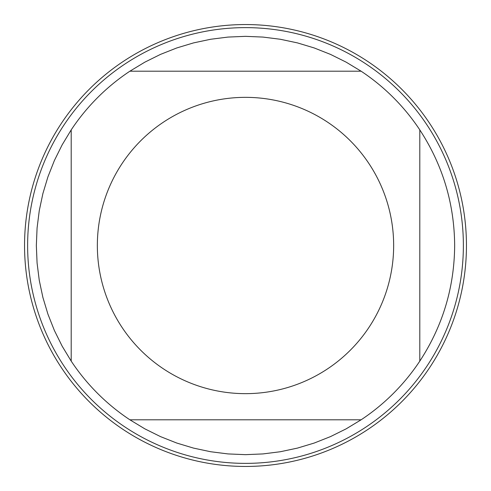 <?xml version="1.0" encoding="UTF-8"?>
<svg xmlns="http://www.w3.org/2000/svg" width="491" height="491" viewBox="0 0 491 491"><rect width="100%" height="100%" fill="white"/><g stroke="black" fill="none" stroke-linecap="round" stroke-linejoin="round"><path stroke-width="0.74" d="M463.375 245.5A217.875 217.875 0 0 1 245.5 463.375A217.875 217.875 0 0 1 27.625 245.5A217.875 217.875 0 0 1 245.5 27.625A217.875 217.875 0 0 1 463.375 245.5M393.653 245.5A148.153 148.153 0 0 0 202.734 103.656A148.153 148.153 0 0 0 122.038 327.393A148.153 148.153 0 0 0 393.653 245.5M361.118 71.201L346.143 62.148L330.468 54.378L314.203 47.946L297.448 42.895L280.336 39.262L262.98 37.077L245.5 36.34L228.02 37.077L210.664 39.262L193.552 42.895L176.797 47.946L160.532 54.378L144.857 62.148L129.882 71.201A209.16 209.16 0 0 0 71.201 129.882L62.148 144.857L54.378 160.532L47.946 176.797L42.895 193.552L39.262 210.664L37.077 228.02L36.34 245.5L37.077 262.98L39.262 280.336L42.895 297.448L47.946 314.203L54.378 330.468L62.148 346.143L71.201 361.118A209.16 209.16 0 0 0 129.882 419.799L144.857 428.852L160.532 436.622L176.797 443.054L193.552 448.105L210.664 451.738L228.02 453.923L245.5 454.66L262.98 453.923L280.336 451.738L297.448 448.105L314.203 443.054L330.468 436.622L346.143 428.852L361.118 419.799A209.16 209.16 0 0 0 419.799 361.118L419.799 129.882A209.16 209.16 0 0 0 361.118 71.201L129.882 71.201A209.16 209.16 0 0 0 71.201 129.882L71.201 361.118A209.16 209.16 0 0 0 129.882 419.799L361.118 419.799A209.16 209.16 0 0 0 419.799 361.118C442.722 325.987 454.341 287.45 454.66 245.5C454.341 203.55 442.722 165.013 419.799 129.882A209.16 209.16 0 0 0 361.118 71.201M24.55 245.5A220.95 220.95 0 0 1 245.5 24.55A220.95 220.95 0 0 1 466.45 245.5A220.95 220.95 0 0 1 245.5 466.45A220.95 220.95 0 0 1 24.55 245.5L24.55 245.5"/></g></svg>
